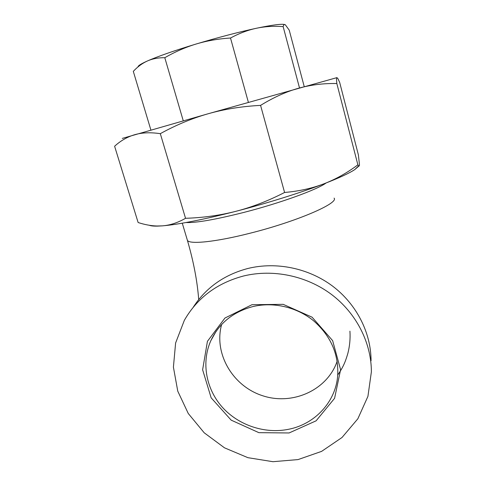 <?xml version="1.0" encoding="UTF-8"?>
<svg xmlns="http://www.w3.org/2000/svg" width="486" height="486" viewBox="0 0 486 486"><rect width="100%" height="100%" fill="white"/><g stroke="black" fill="none" stroke-linecap="round" stroke-linejoin="round"><path stroke-width="0.73" d="M358.935 166.018L354.756 169.602C349.136 173.302 338.912 178.022 324.077 183.751C301.095 192.596 267.525 203.136 236.135 211.246C203.178 219.654 178.55 224.526 162.257 225.869C169.906 225.322 177.669 222.795 185.537 218.293C203.27 217.728 220.134 215.383 236.135 211.246C252.125 207.115 268.272 200.858 284.589 192.474C299.145 191.205 312.31 188.295 324.077 183.751C335.869 179.188 347.138 172.882 357.878 164.827L358.632 165.829C359.148 166.297 359.427 165.914 359.464 164.675L358.376 154.852L339.659 82.359L337.964 78.708L336.962 77.62C336.47 77.663 336.427 79.631 336.834 83.537C323.7 83.246 310.949 84.813 298.574 88.239C286.236 91.666 273.569 97.382 260.575 105.383C241.852 106.355 224.38 109.143 208.154 113.754C191.921 118.377 175.975 125.017 160.313 133.668C150.496 132.216 141.924 132.575 134.604 134.737C127.265 136.912 120.601 140.752 114.611 146.25L138.127 222.527C144.694 224.666 150.982 225.826 156.99 226.002L162.257 225.869L157.5 226.118C153.57 226.197 150.848 225.917 149.342 225.273M122.296 138.413L208.154 113.754L336.962 77.62M357.878 164.827L336.834 83.537M284.589 192.474L260.575 105.383M185.537 218.293L160.313 133.668M253.121 306.52C273.636 301.709 296.849 307.122 313.555 320.766C330.778 335.869 338.821 354.179 337.691 375.696C335.705 401.952 314.849 424.175 288.623 429.278C264.7 434.168 238.249 425.214 222.041 406.91C205.882 388.581 201.216 362.179 210.857 340.643C219.18 323.111 233.274 311.739 253.121 306.52M289.091 432.965L316.107 420.821L334.581 398.32L340.601 369.682L332.631 340.625L312.091 317.194L283.18 304.339L251.985 304.71L224.945 318.032L207.425 341.33L202.619 369.779L211.149 397.809L231.172 420.147L258.88 432.662L289.091 432.965M221.634 324.514C213.561 353.577 232.727 386.273 262.756 395.774C292.657 405.67 327.339 390.094 337.169 361.226M243.662 275.963C217.035 283.034 197.261 297.821 184.346 320.323L175.61 342.995L173.411 367.143L177.761 391.157L188.27 413.507L204.193 432.789L224.496 447.825L247.903 457.678L272.944 461.7L298.046 459.586L321.598 451.379L342.01 437.503L357.854 418.774L367.926 396.369L371.389 371.778C371.328 342.66 356.305 313.184 331.434 294.407C306.484 275.732 273.077 268.843 243.662 275.963M193.246 307.237C205.943 287.651 224.216 274.718 248.067 268.43C276.419 261.523 308.58 268.138 332.594 286.114C356.53 304.193 371 332.612 371.061 360.733M304.242 86.648L289.225 30.144L285.331 24.786C284.334 24.142 283.605 24.75 283.144 26.602C273.885 25.91 264.973 26.469 256.414 28.261C272.251 24.95 281.716 23.717 284.796 24.561M230.504 38.017C218.342 38.789 206.933 40.775 196.265 43.977C218.414 37.367 238.462 32.131 256.414 28.261C247.866 30.071 239.227 33.327 230.504 38.017L248.395 102.364M164.797 57.706C158.272 57.627 152.47 58.721 147.386 60.987C158.163 56.267 174.456 50.593 196.265 43.977C185.603 47.197 175.118 51.771 164.797 57.706L183.265 120.82M138.03 66.77C138.194 65.628 141.317 63.702 147.386 60.987C142.301 63.271 137.605 66.728 133.304 71.363L150.897 130.054M299.516 87.972L283.144 26.602M186.017 222.533C196.137 222.959 215.407 219.587 243.832 212.425C280.234 203.105 317.358 189.589 326.136 182.955M334.082 198.118C339.137 203.13 296.582 221.628 249.786 233.286C215.249 242.101 189.072 244.61 187.383 240.272L187.171 239.562M157.5 226.118L156.99 226.002M354.756 169.602L358.632 165.829M349.932 331.166C350.424 338.785 349.713 346.245 347.812 353.547C345.467 361.371 343.675 366.389 337.746 374.985M216.161 331.27L210.857 340.643M337.727 375.247L337.691 375.696M182.274 223.189L187.383 240.272C193.543 261.438 197.316 281.2 198.707 299.564"/></g></svg>
